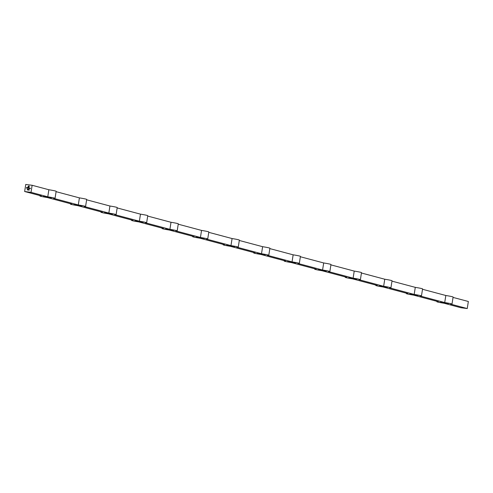 <?xml version="1.0" encoding="UTF-8"?>
<svg xmlns="http://www.w3.org/2000/svg" width="493" height="493" viewBox="0 0 493 493"><rect width="100%" height="100%" fill="white"/><g stroke="black" fill="none" stroke-linecap="round" stroke-linejoin="round"><path stroke-width="0.74" d="M28.434 186.027L29.315 186.077L28.717 187.593L29.179 186.181L28.662 186.114L28.083 187.408L28.649 186.292L29.013 186.311L28.483 186.835L28.896 187.05L27.947 187.513L28.156 186.317L28.686 185.99M28.323 190.039L28.631 189.38L28.711 190.088L28.298 190.033L28.656 189.454M28.421 189.583L28.779 189.602M27.583 189.941L27.885 189.281L27.972 189.99L27.559 189.934L27.91 189.361M27.676 189.485L28.039 189.503M27.361 188.264L27.522 187.586L27.361 188.264M28.107 188.357L28.187 187.87L28.693 187.932L28.767 188.443L28.674 187.987L28.107 188.357M28.224 187.962L28.81 188.184M28.736 188.443L28.717 187.999M28.434 188.4L28.397 187.956M29.974 188.603L30.048 188.116L30.4 188.406L29.974 188.603L30.048 188.116M30.326 188.653L30.252 188.197M29.358 188.024L29.105 188.499L28.914 188.215L29.414 188.036M28.933 188.221L29.124 188.505L28.914 188.215L29.383 188.03M24.65 191.512L25.753 184.45L32.131 185.282L31.028 192.344L24.65 191.512L41.387 195.968A7.666 0.394 8.9 0 0 39.89 195.968A7.666 0.394 8.9 0 0 47.174 197.508L71.923 204.102A7.666 0.394 8.9 0 0 70.425 204.102A7.666 0.394 8.9 0 0 77.709 205.643L102.458 212.236A7.666 0.394 8.9 0 0 100.96 212.236A7.666 0.394 8.9 0 0 108.244 213.777L132.993 220.371A7.666 0.394 8.9 0 0 131.495 220.371A7.666 0.394 8.9 0 0 138.779 221.912L163.528 228.505A7.666 0.394 8.9 0 0 162.031 228.505A7.666 0.394 8.9 0 0 169.315 230.046L194.063 236.64A7.666 0.394 8.9 0 0 192.566 236.64A7.666 0.394 8.9 0 0 199.85 238.181L224.598 244.774A7.666 0.394 8.9 0 0 223.101 244.774A7.666 0.394 8.9 0 0 230.385 246.315L255.134 252.909A7.666 0.394 8.9 0 0 253.636 252.909A7.666 0.394 8.9 0 0 260.92 254.45L285.669 261.043A7.666 0.394 8.9 0 0 284.171 261.043A7.666 0.394 8.9 0 0 291.455 262.584L316.204 269.178A7.666 0.394 8.9 0 0 314.707 269.178A7.666 0.394 8.9 0 0 321.991 270.719L346.739 277.312A7.666 0.394 8.9 0 0 345.242 277.312A7.666 0.394 8.9 0 0 352.526 278.853L377.274 285.447A7.666 0.394 8.9 0 0 375.777 285.447A7.666 0.394 8.9 0 0 383.061 286.988L407.81 293.581A7.666 0.394 8.9 0 0 406.312 293.581A7.666 0.394 8.9 0 0 413.596 295.122L438.345 301.716A7.666 0.394 8.9 0 0 436.847 301.716A7.666 0.394 8.9 0 0 444.131 303.257L460.869 307.718L467.247 308.55L450.51 304.095A7.666 0.394 8.9 0 0 452.001 304.089A7.666 0.394 8.9 0 0 444.723 302.554L419.974 295.96A7.666 0.394 8.9 0 0 421.466 295.954A7.666 0.394 8.9 0 0 414.188 294.42L389.439 287.826A7.666 0.394 8.9 0 0 390.931 287.82A7.666 0.394 8.9 0 0 383.653 286.285L358.904 279.691A7.666 0.394 8.9 0 0 360.395 279.685A7.666 0.394 8.9 0 0 353.117 278.151L328.369 271.557A7.666 0.394 8.9 0 0 329.86 271.551A7.666 0.394 8.9 0 0 322.582 270.016L297.834 263.422A7.666 0.394 8.9 0 0 299.325 263.416A7.666 0.394 8.9 0 0 292.047 261.882L267.298 255.288A7.666 0.394 8.9 0 0 268.79 255.282A7.666 0.394 8.9 0 0 261.512 253.747L236.763 247.153A7.666 0.394 8.9 0 0 238.255 247.147A7.666 0.394 8.9 0 0 230.977 245.613L206.228 239.019A7.666 0.394 8.9 0 0 207.719 239.013A7.666 0.394 8.9 0 0 200.441 237.478L175.693 230.884A7.666 0.394 8.9 0 0 177.184 230.884A7.666 0.394 8.9 0 0 169.906 229.344L145.158 222.75A7.666 0.394 8.9 0 0 146.649 222.75A7.666 0.394 8.9 0 0 139.371 221.209L114.622 214.615A7.666 0.394 8.9 0 0 116.114 214.615A7.666 0.394 8.9 0 0 108.836 213.075L84.087 206.481A7.666 0.394 8.9 0 0 85.579 206.481A7.666 0.394 8.9 0 0 78.301 204.94L53.552 198.346A7.666 0.394 8.9 0 0 55.043 198.346A7.666 0.394 8.9 0 0 47.766 196.806L31.028 192.344M29.463 188.536L29.759 188.067L29.851 188.585L29.74 188.129L29.463 188.536M29.58 188.147L29.888 188.338M29.814 188.585L29.74 188.129M27.121 189.725L27.54 189.238L27.435 189.922L27.121 189.725M28.039 187.654L27.75 188.32L28.095 187.66M27.583 188.043L27.774 188.326L27.559 188.036L28.064 187.66M27.232 188.092L26.899 187.969M27.035 188.227L26.924 187.79M26.949 187.796L27.275 187.839M28.791 190.101L29.093 189.441L29.173 190.15L28.767 190.095L29.118 189.515M28.884 189.645L29.241 189.663M26.443 188.141L26.838 187.513L26.443 188.141M56.091 191.666L79.404 197.878L78.301 204.94M32.131 185.282L48.869 189.743L47.766 196.806M86.626 199.801L109.939 206.012L108.836 213.075M117.161 207.935L140.474 214.147L139.371 221.209M147.697 216.07L171.009 222.281L169.906 229.344M178.232 224.204L201.545 230.416L200.441 237.478M208.767 232.339L232.08 238.55L230.977 245.613M239.302 240.473L262.615 246.685L261.512 253.747M269.837 248.608L293.15 254.819L292.047 261.882M300.373 256.742L323.685 262.954L322.582 270.016M330.908 264.877L354.22 271.088L353.117 278.151M361.443 273.011L384.756 279.223L383.653 286.285M391.978 281.146L415.291 287.357L414.188 294.42M422.513 289.28L445.826 295.492L444.723 302.554M453.049 297.415L468.35 301.488L467.247 308.55M48.869 189.743A7.666 0.394 8.9 0 1 56.153 191.284L55.043 198.346M79.404 197.878A7.666 0.394 8.9 0 1 86.688 199.418L85.579 206.481M109.939 206.012A7.666 0.394 8.9 0 1 117.223 207.553L116.114 214.615M140.474 214.147A7.666 0.394 8.9 0 1 147.758 215.688L146.649 222.75M171.009 222.281A7.666 0.394 8.9 0 1 178.293 223.822L177.184 230.884M201.545 230.416A7.666 0.394 8.9 0 1 208.829 231.956L207.719 239.013M232.08 238.55A7.666 0.394 8.9 0 1 239.364 240.091L238.255 247.147M262.615 246.685A7.666 0.394 8.9 0 1 269.899 248.225L268.79 255.282M293.15 254.819A7.666 0.394 8.9 0 1 300.434 256.36L299.325 263.416M323.685 262.954A7.666 0.394 8.9 0 1 330.969 264.494L329.86 271.551M354.22 271.088A7.666 0.394 8.9 0 1 361.505 272.629L360.395 279.685M384.756 279.223A7.666 0.394 8.9 0 1 392.04 280.764L390.931 287.82M415.291 287.357A7.666 0.394 8.9 0 1 422.575 288.898L421.466 295.954M445.826 295.492A7.666 0.394 8.9 0 1 453.11 297.032L452.001 304.089M411.729 294.198L418.403 295.362L416.049 295.344L409.381 294.179L411.729 294.198M381.194 286.063L387.868 287.228L385.514 287.209L378.846 286.045L381.194 286.063M350.659 277.929L357.333 279.093L354.978 279.075L348.311 277.91L350.659 277.929M320.123 269.794L326.797 270.959L324.443 270.94L317.775 269.776L320.123 269.794M289.588 261.66L296.262 262.824L293.908 262.806L287.24 261.641L289.588 261.66M259.053 253.525L265.727 254.69L263.373 254.671L256.705 253.507L259.053 253.525M228.518 245.391L235.192 246.555L232.838 246.537L226.17 245.372L228.518 245.391M197.983 237.256L204.657 238.421L202.303 238.402L195.635 237.238L197.983 237.256M167.447 229.122L174.121 230.286L171.767 230.268L165.1 229.103L167.447 229.122M136.912 220.987L143.586 222.152L141.232 222.133L134.564 220.969L136.912 220.987M106.377 212.853L113.051 214.017L110.697 213.999L104.029 212.834L106.377 212.853M75.842 204.718L82.516 205.883L80.162 205.864L73.494 204.7L75.842 204.718M45.307 196.584L51.981 197.748L49.627 197.73L42.959 196.565L45.307 196.584M442.264 302.332L448.938 303.497L446.584 303.478L439.916 302.314L442.264 302.332M29.481 188.542L29.592 188.061M27.146 189.725L27.534 189.238M28.132 188.363L28.243 187.882M27.38 188.264L27.466 187.58M28.705 185.997L29.315 186.077M29.056 187.112L29.179 186.181M28.255 187.432L28.347 186.693M28.921 186.896L28.483 186.835M27.972 187.519L28.113 186.465M26.462 188.147L26.548 187.476M446.584 303.478L446.646 303.096M49.627 197.73L49.688 197.348M80.162 205.864L80.223 205.482M110.697 213.999L110.759 213.617M141.232 222.133L141.294 221.751M171.767 230.268L171.829 229.886M202.303 238.402L202.364 238.02M232.838 246.537L232.899 246.155M263.373 254.671L263.435 254.289M293.908 262.806L293.97 262.424M324.443 270.94L324.505 270.558M354.978 279.075L355.04 278.693M385.514 287.209L385.575 286.827M416.049 295.344L416.11 294.962M436.909 301.334L436.847 301.716M406.374 293.199L406.312 293.581M375.839 285.065L375.777 285.447M345.303 276.93L345.242 277.312M314.768 268.796L314.707 269.178M284.233 260.661L284.171 261.043M253.698 252.527L253.636 252.909M223.163 244.392L223.101 244.774M192.627 236.258L192.566 236.64M162.092 228.123L162.031 228.505M131.557 219.989L131.495 220.371M101.022 211.854L100.96 212.236M70.487 203.72L70.425 204.102M39.951 195.585L39.89 195.968"/></g></svg>
